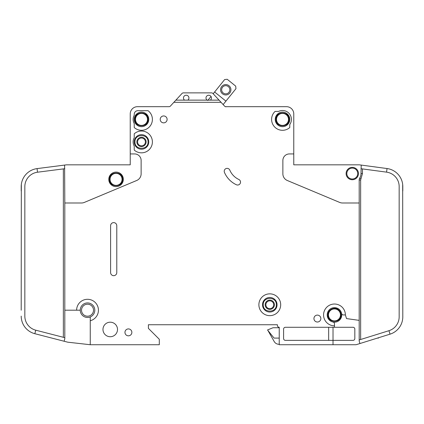 <?xml version="1.0" encoding="UTF-8"?>
<svg xmlns="http://www.w3.org/2000/svg" width="424" height="424" viewBox="0 0 424 424"><rect width="100%" height="100%" fill="white"/><g stroke="black" fill="none" stroke-linecap="round" stroke-linejoin="round"><path stroke-width="0.64" d="M109.514 179.368C109.143 187.8 122.965 187.806 122.594 179.368C122.965 170.93 109.143 170.925 109.514 179.368L109.514 179.363M341.018 314.926C340.976 312.864 340.165 311.168 338.585 309.838C334.647 306.308 327.667 309.642 327.932 314.926L327.932 314.926C327.567 323.364 341.389 323.364 341.018 314.926M345.38 314.926L343.376 314.926A1.818 1.818 0 0 1 341.596 313.469A7.266 7.266 0 0 0 327.206 314.926A7.266 7.266 0 0 1 341.596 313.469A7.266 7.266 0 0 1 333.02 322.044A7.266 7.266 0 0 1 327.206 314.926A7.266 7.266 0 0 0 333.02 322.044A1.818 1.818 0 0 1 334.478 323.825L334.478 325.828A10.902 10.902 0 0 1 323.57 314.926A10.902 10.902 0 0 1 334.478 304.024A10.902 10.902 0 0 1 345.38 314.926L346.525 318.588L359.186 320.369L359.186 179.999A3.636 3.636 0 0 1 359.722 178.107A8.724 8.724 0 0 0 361.004 173.548L361.216 165.084L359.43 164.846L387.038 168.535A18.174 18.174 0 0 1 402.8 186.549L402.8 190.996M289.046 119.398C289.417 110.961 275.595 110.961 275.966 119.398L275.966 119.398C275.595 127.836 289.417 127.841 289.046 119.398L289.046 119.404M148.034 141.934C148.405 133.496 134.583 133.496 134.954 141.934L134.954 141.934C134.583 150.372 148.405 150.372 148.034 141.934L148.034 141.934M148.034 119.398C148.405 110.961 134.583 110.961 134.954 119.398C134.583 127.836 148.405 127.841 148.034 119.398M276.326 304.75C276.697 296.312 262.875 296.312 263.246 304.75L263.246 304.75C262.875 313.188 276.697 313.188 276.326 304.75L276.326 304.75M211.454 97.96A2.724 2.724 0 0 1 210.362 100.138L207.092 100.138A2.724 2.724 0 0 1 208.73 95.23A2.724 2.724 0 0 1 211.454 97.96M188.924 97.96A2.724 2.724 0 0 1 187.832 100.138L184.562 100.138A2.724 2.724 0 0 1 186.194 95.23A2.724 2.724 0 0 1 188.924 97.96M289.772 119.398A7.266 7.266 0 0 1 282.506 126.67A7.266 7.266 0 0 1 275.234 119.398A7.266 7.266 0 0 1 282.506 112.132A7.266 7.266 0 0 1 289.772 119.398M148.766 141.934A7.266 7.266 0 0 1 141.494 149.2A7.266 7.266 0 0 1 134.228 141.934A7.266 7.266 0 0 1 141.494 134.662A7.266 7.266 0 0 1 148.766 141.934M148.766 119.398A7.266 7.266 0 0 1 141.494 126.67A7.266 7.266 0 0 1 134.228 119.398A7.266 7.266 0 0 1 141.494 112.132A7.266 7.266 0 0 1 148.766 119.398M262.514 304.75A7.266 7.266 0 0 0 269.786 312.016A7.266 7.266 0 0 0 277.052 304.75A7.266 7.266 0 0 0 269.786 297.478A7.266 7.266 0 0 0 262.514 304.75M346.832 173.548A5.454 5.454 0 0 1 352.286 168.1A5.454 5.454 0 0 1 357.734 173.548A5.454 5.454 0 0 1 352.286 179.002A5.454 5.454 0 0 1 346.832 173.548M81.53 310.198A5.994 5.994 0 0 1 87.524 304.204A5.994 5.994 0 0 1 93.524 310.198A5.994 5.994 0 0 1 87.524 316.198A5.994 5.994 0 0 1 81.53 310.198M110.06 179.368A5.994 5.994 0 0 1 116.054 173.368A5.994 5.994 0 0 1 122.054 179.368A5.994 5.994 0 0 1 116.054 185.362A5.994 5.994 0 0 1 110.06 179.368M328.478 314.926A5.994 5.994 0 0 1 334.478 308.926A5.994 5.994 0 0 1 340.472 314.926A5.994 5.994 0 0 1 334.478 320.92A5.994 5.994 0 0 1 328.478 314.926M276.506 119.398A5.994 5.994 0 0 1 282.506 113.404A5.994 5.994 0 0 1 288.5 119.398A5.994 5.994 0 0 1 282.506 125.398A5.994 5.994 0 0 1 276.506 119.398M137.588 141.934A3.906 3.906 0 0 0 141.494 145.84A3.906 3.906 0 0 0 145.4 141.934A3.906 3.906 0 0 0 141.494 138.028A3.906 3.906 0 0 0 137.588 141.934M141.494 146.566A4.632 4.632 0 0 1 136.862 141.934A4.632 4.632 0 0 1 141.494 137.297A4.632 4.632 0 0 1 146.126 141.934A4.632 4.632 0 0 1 141.494 146.566M135.5 119.398A5.994 5.994 0 0 1 141.494 113.404A5.994 5.994 0 0 1 147.494 119.398A5.994 5.994 0 0 1 141.494 125.398A5.994 5.994 0 0 1 135.5 119.398M274.418 304.75A4.632 4.632 0 0 1 269.786 309.382A4.632 4.632 0 0 1 265.154 304.75A4.632 4.632 0 0 1 269.786 300.113A4.632 4.632 0 0 1 274.418 304.75M265.88 304.75A3.906 3.906 0 0 0 269.786 308.656A3.906 3.906 0 0 0 273.692 304.75A3.906 3.906 0 0 0 269.786 300.844A3.906 3.906 0 0 0 265.88 304.75M229.834 89.771A4.086 4.086 0 0 1 225.748 93.858A4.086 4.086 0 0 1 221.662 89.771A4.086 4.086 0 0 1 225.748 85.68A4.086 4.086 0 0 1 229.834 89.771M230.926 89.771A5.178 5.178 0 0 1 225.748 94.95A5.178 5.178 0 0 1 220.57 89.771A5.178 5.178 0 0 1 225.748 84.588A5.178 5.178 0 0 1 230.926 89.771M90.254 320.756L90.254 317.412A0.726 0.726 0 0 1 90.662 316.755A7.266 7.266 0 0 0 87.858 302.937A7.266 7.266 0 0 0 80.29 309.541A0.726 0.726 0 0 1 79.564 310.198L76.622 310.198A10.902 10.902 0 0 1 87.524 299.296A10.902 10.902 0 0 1 90.254 320.756L90.254 344.728L159.302 344.728L159.302 339.274L148.4 328.372L148.4 324.736L277.418 324.736L277.418 325.462A1.818 1.818 0 0 0 279.236 327.28L279.236 344.728L333.02 344.728L333.02 340.366L285.41 340.366A1.818 1.818 0 0 1 283.598 338.548L283.598 329.098A1.818 1.818 0 0 1 285.41 327.28L334.478 327.28L334.478 325.828M90.662 316.755A7.266 7.266 0 0 1 80.29 309.541A7.266 7.266 0 0 1 87.858 302.937A7.266 7.266 0 0 1 90.662 316.755M123.326 179.368A7.266 7.266 0 0 1 116.054 186.634A7.266 7.266 0 0 1 108.788 179.368A7.266 7.266 0 0 1 116.054 172.096A7.266 7.266 0 0 1 123.326 179.368M258.884 304.75A10.902 10.902 0 0 1 269.786 293.848A10.902 10.902 0 0 1 280.688 304.75A10.902 10.902 0 0 1 269.786 315.652A10.902 10.902 0 0 1 258.884 304.75M117.506 329.464A7.266 7.266 0 0 1 110.24 336.73A7.266 7.266 0 0 1 102.974 329.464A7.266 7.266 0 0 1 110.24 322.192A7.266 7.266 0 0 1 117.506 329.464M131.864 332.368A3.45 3.45 0 0 1 128.414 335.824A3.45 3.45 0 0 1 124.958 332.368A3.45 3.45 0 0 1 128.414 328.918A3.45 3.45 0 0 1 131.864 332.368M152.396 119.398A10.902 10.902 0 0 1 134.228 127.529L134.228 123.527A8.358 8.358 0 0 1 134.228 115.27L134.228 114.31A3.636 3.636 0 0 1 137.858 110.68L148.034 110.68A10.902 10.902 0 0 1 152.396 119.398M167.114 119.398A3.45 3.45 0 0 1 163.664 122.854A3.45 3.45 0 0 1 160.214 119.398A3.45 3.45 0 0 1 163.664 115.948A3.45 3.45 0 0 1 167.114 119.398M224.217 171.248A2.91 2.91 0 0 1 229.797 170.114A18.174 18.174 0 0 0 238.845 179.479A2.91 2.91 0 0 1 240.254 183.343A2.91 2.91 0 0 1 236.391 184.753A23.988 23.988 0 0 1 224.444 172.383A2.91 2.91 0 0 1 224.217 171.248M152.396 141.934A10.902 10.902 0 0 1 134.228 150.059L134.228 146.063A8.358 8.358 0 0 1 134.228 137.805L134.228 133.804A10.902 10.902 0 0 1 152.396 141.934M291.41 119.398A8.904 8.904 0 0 1 289.772 124.545L289.772 127.529A10.902 10.902 0 0 1 274.445 126.739A10.902 10.902 0 0 1 275.091 111.406L278.589 111.406A8.904 8.904 0 0 1 291.41 119.398M320.846 318.556A3.45 3.45 0 0 1 317.396 322.012A3.45 3.45 0 0 1 313.94 318.556A3.45 3.45 0 0 1 317.396 315.106A3.45 3.45 0 0 1 320.846 318.556M358.46 173.548A6.18 6.18 0 0 1 352.286 179.728A6.18 6.18 0 0 1 346.106 173.548A6.18 6.18 0 0 1 352.286 167.374A6.18 6.18 0 0 1 358.46 173.548M387.038 168.535L386.556 172.139A14.538 14.538 0 0 1 399.164 186.549L399.164 316.813A14.538 14.538 0 0 1 388.951 330.694L390.032 334.165A18.174 18.174 0 0 0 402.8 316.813L402.678 184.456M359.43 164.846A1.818 1.818 0 0 0 359.186 164.83L293.774 164.83L293.774 113.95A7.266 7.266 0 0 0 286.502 106.678L225.881 106.678A1.818 1.818 0 0 1 224.545 106.095A1.818 1.818 0 0 0 225.812 106.678L225.812 106.864M333.02 344.728L355.556 344.728A3.636 3.636 0 0 0 356.637 344.564L359.95 343.53L356.637 344.564M210.362 100.138L219.06 100.138L221.068 102.317L173.861 102.317L170.384 106.095A1.818 1.818 0 0 1 169.043 106.678L137.498 106.678A7.266 7.266 0 0 0 130.226 113.95L130.226 153.928L134.588 153.928A6.54 6.54 0 0 1 141.134 160.468L141.134 173.803A7.266 7.266 0 0 1 136.671 180.507L84.328 202.423A7.266 7.266 0 0 1 81.525 202.99L64.814 202.99L64.814 310.198L76.622 310.198M359.186 202.99L342.475 202.99A7.266 7.266 0 0 1 339.672 202.423L287.329 180.507A7.266 7.266 0 0 1 282.866 173.803L282.866 160.468A6.54 6.54 0 0 1 289.412 153.928L293.774 153.928M221.068 102.317L224.545 106.095M116.78 225.701L116.78 272.584A3.09 3.09 0 0 1 113.69 275.674A3.09 3.09 0 0 1 110.606 272.584L110.606 225.701A3.09 3.09 0 0 1 113.69 222.616A3.09 3.09 0 0 1 116.78 225.701M390.032 334.165L359.95 343.53L359.186 341.092L359.186 320.369M386.556 172.139L361.004 168.72M359.186 339.958L388.951 330.694M334.478 327.28L353.012 327.28A1.818 1.818 0 0 1 354.83 329.098L354.83 338.548A1.818 1.818 0 0 1 353.012 340.366L333.02 340.366L333.02 327.28M130.226 153.928L130.226 164.83L66.626 164.83A1.818 1.818 0 0 0 66.398 164.846L37.058 168.609L37.519 172.213A14.538 14.538 0 0 0 24.836 186.634L24.836 316.108A14.538 14.538 0 0 0 35.743 330.185L34.837 333.704A18.174 18.174 0 0 1 21.2 316.108L21.211 316.744M21.2 310.198L21.332 184.456M21.2 190.996L21.2 186.634A18.174 18.174 0 0 1 37.058 168.609M64.814 310.198L64.814 338.612L64.13 341.251L67.538 342.131A3.636 3.636 0 0 0 68.004 342.216L90.254 344.728M64.814 202.99L64.607 165.074M64.13 341.251L34.837 333.704M35.743 330.185L64.814 337.674M64.814 168.71L37.519 172.213M214.613 91.997L224.651 79.548L227.206 79.272L235.696 86.12L235.967 88.674L225.934 101.119L214.613 91.997L213.187 93.768L212.901 93.455A1.818 1.818 0 0 0 211.565 92.872L183.359 92.872A1.818 1.818 0 0 0 182.023 93.455L175.87 100.138L184.562 100.138M219.06 100.138L212.901 93.455M173.861 102.317L175.87 100.138M187.832 100.138L207.092 100.138M279.236 327.736L273.056 327.736L267.602 329.914L274.211 341.548A5.454 5.454 0 0 0 278.934 344.272L279.236 344.272M267.602 330.1L274.079 338.092L279.236 338.092M207.755 100.504L211.009 96.465M225.934 101.119L223.146 104.574M377.413 338.092L378.452 338.092L378.452 337.769M328.722 318.042L328.393 317.332M328.658 340.366L328.658 327.28M211.565 92.872L183.359 92.872M327.206 314.926A7.266 7.266 0 0 0 333.02 322.044M359.186 179.999L360.644 179.999L360.644 339.507M359.722 178.107L360.962 178.864L360.644 179.999M362.462 168.916L362.462 173.548L360.962 178.864M362.462 173.548L361.004 173.548M63.356 337.297L63.356 168.895"/></g></svg>
